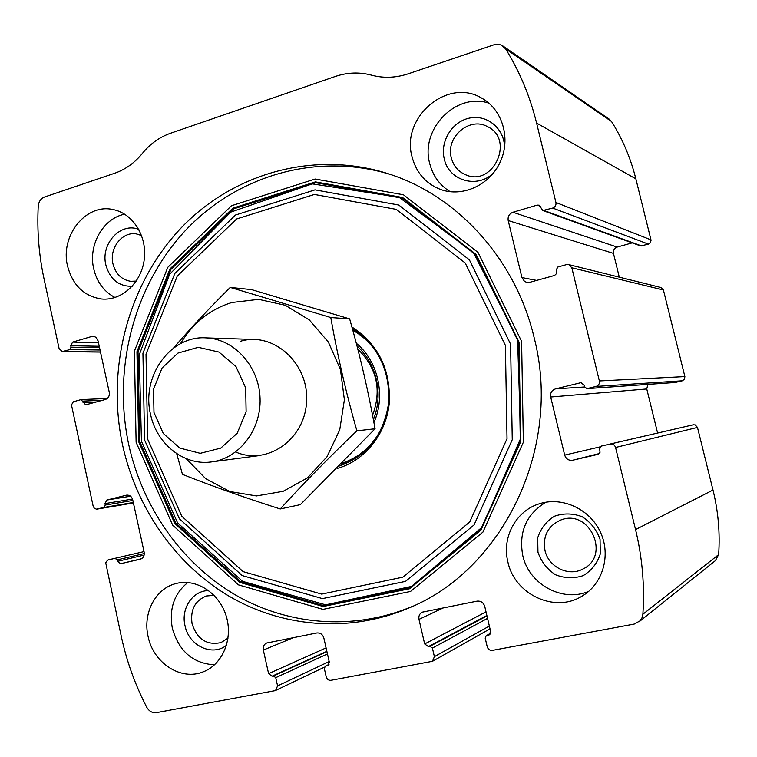 <?xml version="1.0" encoding="UTF-8"?>
<svg xmlns="http://www.w3.org/2000/svg" width="757" height="757" viewBox="0 0 757 757"><rect width="100%" height="100%" fill="white"/><g stroke="black" fill="none" stroke-linecap="round" stroke-linejoin="round"><path stroke-width="1.14" d="M277.582 685.908L275.737 677.666L273.428 675.954L272.047 676.209L268.603 673.654L263.332 650.036C262.821 646.686 263.928 644.349 266.644 643.024L316.795 632.984C320.315 632.682 322.671 634.385 323.882 638.113L329.304 662.101L327.762 665.583L325.359 666.169L324.327 668.488L326.21 676.834C327.015 679.322 328.595 680.477 330.951 680.306L432.465 661.306L434.395 656.65L432.408 648.068L429.91 646.308L428.405 646.592L424.668 643.952L418.981 619.377C418.432 616.037 419.548 613.624 422.321 612.158L477.061 601.143C480.884 600.793 483.449 602.553 484.745 606.423L490.612 631.395L489.145 634.943L486.174 635.738L485.19 638.104L487.224 646.79C488.095 649.383 489.807 650.575 492.372 650.377L634.196 624.08L640.129 620.797L642.173 617.485L642.873 614.268C644.765 585.842 642.324 557.616 635.549 529.588L615.564 447.472C614.675 444.898 612.896 443.744 610.237 444.009L601.332 446.062L599.686 448.778L600.017 452.326L598.333 454.266L572.642 460.237C568.658 460.691 566.009 458.979 564.675 455.099L550.689 397.018C550.121 392.949 551.73 390.243 555.515 388.88L580.95 382.663L584.272 385.256L584.678 386.912L586.94 388.644L596.081 386.439C598.655 385.521 599.752 383.695 599.364 380.951L571.819 267.789L568.772 264.619L566.454 264.619L557.871 267.003L556.263 269.776L556.452 273.637L554.597 275.444L529.815 282.304L526.825 282.399L524.487 281.377L521.933 277.573L508.202 220.542C507.644 216.53 509.215 213.767 512.924 212.253L537.158 205.109L539.23 205.194L542.807 210.522L552.695 208.071C555.231 207.049 556.3 205.185 555.922 202.479L536.59 123.069C529.995 96.234 519.662 71.48 505.6 48.827L501.21 45.013L497.955 44.237L494.558 44.578L408.297 73.779C395.788 77.905 383.506 78.359 371.46 75.132C359.414 71.934 347.368 72.379 335.313 76.457L170.533 133.241C159.557 137.121 150.17 143.839 142.373 153.406C134.547 162.954 125.312 169.568 114.648 173.258L44.568 197C40.812 198.542 38.702 201.608 38.238 206.207C36.97 230.724 38.881 254.825 43.963 278.51L59.112 348.636L62.329 351.627L69.824 349.573L71.063 347.17L70.751 345.722L72.606 342.107L91.748 336.468L93.698 336.335L95.902 337.281L98.041 340.792L109.254 392.221C109.718 395.845 108.459 398.258 105.469 399.459L85.673 404.853L81.027 399.592L73.325 401.797L71.47 404.938L93.111 505.998L94.275 508.155L96.309 509.139L104.012 507.417L105.27 505.042L104.958 503.585L106.851 500.027L126.779 495.116C129.769 494.983 131.756 496.554 132.73 499.838L144.133 552.108C144.606 555.78 143.319 558.155 140.282 559.224L120.656 563.719L117.477 561.353L117.155 559.877L115.036 558.306L107.56 560.142L105.725 562.782L121.366 636.779C126.693 661.334 135.153 684.83 146.744 707.256C149.129 711.343 152.365 713.141 156.462 712.659L274.81 690.715L275.586 690.469L277.582 685.908L329.181 661.542M552.695 208.071L648.456 244.133L650.367 242.827L651.058 240.243L635.852 178.841C630.685 158.194 622.576 139.08 611.505 121.489L609.423 119.284L502.96 45.997M596.081 386.439L682.303 380.799L684.47 379.229L684.877 376.598L663.406 289.969L660.852 287.48M639.154 621.743L715.393 560.644L718.648 554.607C720.134 532.9 718.251 511.372 712.999 490.025L697.471 427.412L695.229 424.932L693.317 424.781L601.332 446.062M534.149 337.669C516.094 260.758 459.471 197.804 392.24 175.056C316.852 149.186 234.187 172.293 181.055 227.989C128.018 284.017 106.037 368.29 122.662 445.438C136.43 507.587 174.64 563.265 227.677 595.362C280.838 627.033 347.595 633.335 406.793 608.827C502.023 571.715 562.811 448.362 534.149 337.669M148.079 636.4C142.628 613.236 155.488 588.539 175.889 583.571C195.836 578.102 219.01 592.665 226.088 615.63C233.411 638.52 222.785 664.409 203.283 671.809C181.027 681.186 153.198 662.971 148.079 636.4M67.534 265.953C59.973 235.957 85.806 203.236 112.878 209.528C132.759 213.181 147.35 236.203 144.246 259.528C141.389 282.891 121.64 300.945 101.646 299.006C84.036 296.337 72.672 285.313 67.534 265.953M507.881 561.921C501.588 537.196 516.17 510.369 539.949 503.594C562.801 496.497 590.148 509.272 600.594 532.502C611.249 555.647 602.619 584.461 581.641 596.374C554.285 613.284 514.391 594.075 507.881 561.921M412.035 156.756C400.69 117.269 447.945 76.902 482.143 98.382C502.695 109.907 511.013 138.891 500.235 161.97C489.703 185.162 462.641 197.435 440.773 189.543C425.86 183.762 416.274 172.833 412.035 156.756M648.456 244.133L640.687 245.94L542.807 210.522M632.218 242.874L617.173 247.066C614.249 248.201 613 250.312 613.444 253.396L619.283 277.157M682.303 380.799L675.159 382.493L587.082 388.634M647.822 384.395L646.762 388.966L657.596 433.042M450.292 191.739C439.694 185.285 432.815 175.813 429.664 163.342C420.059 129.21 456.055 91.957 488.975 103.207M493.252 173.258C476.834 189.118 448.56 180.488 444.236 158.771C439.874 141.228 452.364 121.234 469.936 117.997C487.461 114.392 504.635 128.964 504.541 147.672M451.304 157.825C445.409 137.31 469.548 116.304 487.565 126.665C515.167 139.449 493.091 187.31 465.631 174.772C458.212 171.574 453.443 165.925 451.304 157.825M588.757 591.321C562.404 602.856 528.717 584.092 522.727 555.401C518.573 531.953 526.314 514.221 545.929 502.203M537.953 552.241L537.707 537.858C540.678 528.537 546.261 521.336 554.436 516.236C563.568 513.047 572.822 513.218 582.171 516.738C590.678 522.198 596.639 529.73 600.046 539.334L600.292 553.935C597.207 563.378 591.51 570.608 583.183 575.632C573.938 578.679 564.694 578.376 555.439 574.724C547.084 569.207 541.255 561.713 537.953 552.241M544.964 550.424C542.665 536.041 547.907 525.926 560.7 520.059C589.419 508.098 611.287 556.121 582.795 569.075C568.431 576.938 548.38 566.898 544.964 550.424M115.036 297.51C104.021 291.71 96.905 282.134 93.707 268.773C88.011 245.173 103.132 218.205 124.706 214.184M132.172 286.326C118.764 286.477 109.992 279.361 105.857 264.959C100.416 243.924 120.571 221.896 138.815 229.399M136.279 281.074L130.706 281.311C121.565 279.74 115.651 273.939 112.973 263.89C108.98 248.154 122.454 231.017 136.705 233.998L141.597 235.55M214.515 664.826C193.026 663.52 178.964 651.323 172.331 628.244C168.953 608.912 174.119 593.668 187.831 582.512M226.523 645.267C212.13 656.915 188.72 645.617 184.992 625.613C180.762 608.325 192.817 590.394 208.733 590.621M228.046 638.113L220.978 642.589C206.841 645.56 197.208 639.296 192.079 623.815C190.13 609.934 194.909 600.651 206.415 595.977L214.117 595.362M412.707 606.243L411.146 606.896C352.346 631.243 286.014 625.036 233.175 593.62C180.45 561.789 142.458 506.537 128.775 444.832C112.462 369.198 133.525 286.638 184.916 231.036C236.402 175.766 316.786 151.551 391.208 174.706M351.91 326.996C378.509 344.359 390.943 369.918 389.212 403.661C385.985 434.452 364.467 460.909 337.291 468.413M352.402 328.756C377.942 345.457 390.035 370.031 388.691 402.469C383.979 434.461 367.665 455.61 339.732 465.924M356.282 343.224C378.112 361.08 385.938 395.911 373.92 422.491M373.409 419.747C378.434 406.67 379.408 393.205 376.333 379.352C373.106 365.991 366.653 354.834 356.982 345.902M372.558 415.233C381.907 390.082 376.986 368.025 357.806 349.081M153.974 412.499L153.529 389.212L162.055 368.034L177.971 353.074L198.258 347.321L218.972 352.071L235.947 366.52L245.684 387.858L246.12 411.742L237.187 433.278L220.76 448.106L200.236 453.32L179.75 448.04L163.285 433.468L153.974 412.499M150.558 414.372C141.048 376.248 170.58 334.982 206.491 337.906C234.481 339.098 259.159 366.539 260.067 398.409C261.297 430.269 238.502 459.149 210.654 462.025C183.506 465.527 156.557 443.744 150.558 414.372M180.488 343.678C192.846 323.05 209.954 309.329 231.822 302.516L258.601 299.346L285.266 305.27L309.301 319.908L328.339 342.013L340.451 369.539L344.388 399.81L339.742 429.853L327.005 456.726L307.503 477.856L283.203 491.293L256.472 495.93L229.835 491.52L205.686 478.642L186.108 458.6M240.556 341.246C273.163 331.348 308.78 362.925 306.594 401.087C305.308 439.306 267.174 465.943 235.701 451.986M176.703 453.642L182.456 474.365C211.828 486.013 244.416 497.548 280.232 508.959C303.112 483.808 328.67 457.767 356.897 430.818C346.186 393.366 337.49 355.601 330.8 317.543L230.26 287.423C209.642 307.815 190.745 328.018 173.571 348.021M230.26 287.423L251.561 289.609L349.649 318.886C359.906 354.806 368.385 391.435 375.075 428.765L300.302 504.654L280.232 508.959M330.8 317.543L349.649 318.886M356.897 430.818L375.075 428.765M536.59 123.069L635.852 178.841M555.922 202.479L650.982 239.865M571.819 267.789L663.406 289.969M599.364 380.951L684.877 376.598M642.873 614.268L718.648 554.607M635.549 529.588L712.999 490.025M615.564 447.472L697.471 427.412M505.6 48.827L611.505 121.489M63.228 351.503L100.473 351.958M69.824 349.573L100.047 350.008M71.063 347.17L99.536 347.652M70.751 345.722L99.233 346.261M72.606 342.107L98.457 342.703M91.748 336.468L94.568 336.553M83.071 402.573L96.404 401.958M82.75 401.115L102.611 400.245M97.303 509.064L133.412 502.941L97.047 509.111M104.012 507.417L133.308 502.468M105.27 505.042L132.872 500.453M104.958 503.585L132.513 499.052M106.851 500.027L130.564 496.214M126.324 495.201L127.1 495.078M120.656 563.719L141.559 558.723L120.647 563.719M117.477 561.353L144.133 555.08M117.155 559.877L144.294 553.547M115.036 558.306L108.289 559.868M275.737 677.666L327.459 653.934M273.428 675.954L326.939 651.616M272.047 676.209L326.863 651.313M268.603 673.654L326.087 647.878M263.332 650.036L293.565 637.602M327.166 665.772L328.368 665.195M325.747 666.037L328.945 664.514M434.395 656.65L489.353 626.048M432.408 648.068L487.555 618.365M429.91 646.308L486.978 615.905M428.405 646.592L486.874 615.498M424.668 643.952L486.022 611.845M418.981 619.377L443.422 607.833M488.284 635.246L489.949 634.29M486.742 635.539L490.489 633.391M610.085 444.037L693.204 424.809M572.708 460.218L599.289 453.557L572.642 460.237M564.675 455.099L600.083 446.857M550.689 397.018L646.762 388.966M555.515 388.88L584.697 386.988M580.231 382.758L581.471 382.692M587.385 388.578L675.509 382.446M544.169 210.578L641.756 245.987M537.158 205.109L540.706 206.424M512.924 212.253L617.173 247.066M508.202 220.542L613.444 253.396M521.933 277.573L536.675 280.412M136.118 442.277L134.396 351.144L167.808 267.297L231.481 205.734L315.13 179.03L403.434 194.767L478.027 252.412L521.601 341.36L523.352 442.239L482.928 532.114L410.502 591.463L322.946 609.376L238.502 584.887L172.653 525.121L136.118 442.277M138.663 441.662L136.96 351.683L169.975 268.915L232.863 208.175L315.423 181.888L402.535 197.482L476.068 254.371L519.018 342.088L520.75 441.558L480.903 530.193L409.499 588.766L323.135 606.508L239.78 582.398L174.753 523.437L138.663 441.662M139.723 441.463L138.029 351.825L170.931 269.378L233.582 208.885L315.83 182.711L402.601 198.258L475.841 254.929L518.602 342.287L520.324 441.34L480.648 529.616L409.546 587.962L323.513 605.647L240.48 581.65L175.69 522.926L139.723 441.463M144.578 439.997L142.931 353.235L174.82 273.457L235.484 215.026L315.007 189.865L398.778 205.033L469.387 259.85L510.587 344.17L512.252 439.732L474.043 524.942L405.487 581.376L322.435 598.607L242.145 575.547L179.418 518.819L144.578 439.997M147.624 439.069L146.016 354.134L177.252 276.087L236.629 218.962L314.41 194.445L396.261 209.367L465.205 262.991L505.402 345.381L507.02 438.71L469.756 521.97L402.828 577.175L321.668 594.103L243.148 571.639L181.746 516.189L147.624 439.069M352.516 329.181L359.566 333.534M365.394 450.964C358.222 457.152 350.236 461.562 341.435 464.192M352.819 330.298C364.552 336.884 373.769 346.403 380.487 358.856M383.704 423.674C375.207 443.318 361.515 456.424 342.628 462.981M62.329 351.627L100.501 352.081M81.027 399.592L107.295 398.485M115.055 558.306L144.029 551.607M275.586 690.469L324.422 667.154M325.359 666.169L329.002 664.428M432.465 661.306L490.016 628.868M486.174 635.738L490.545 633.24M610.237 444.009L693.317 424.781M568.772 264.619L661.022 287.528M440.773 189.543L442.315 190.054M465.631 174.772L466.416 175.066M581.641 596.374L583.761 595.078M582.795 569.075L583.959 568.441M101.646 299.006L102.555 299.072M130.706 281.311L131.188 281.358M203.283 671.809L204.267 671.402M220.978 642.589L221.508 642.39M406.793 608.827L411.146 606.896M141.455 441.265L177.535 522.775L242.524 581.319L325.624 604.824L411.477 586.42L482.058 527.222L520.731 438.218L517.57 338.975L473.314 252.336L399.09 197.293L312.206 183.866L230.734 212.121L169.606 274.299L139.25 354.853L141.455 441.265M212.585 461.77L259.84 455.515M206.491 337.906L255.951 339.514"/></g></svg>
